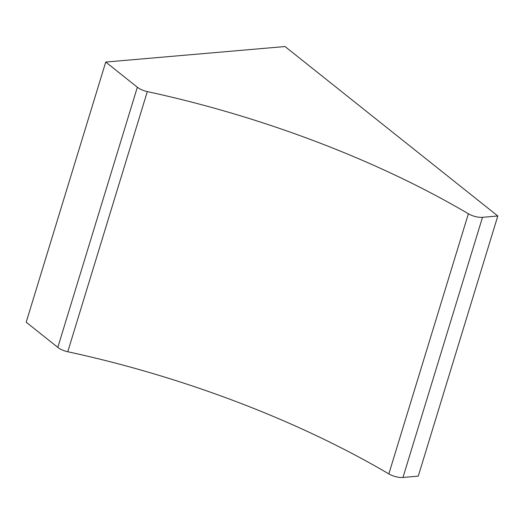 <?xml version="1.0" encoding="UTF-8"?>
<svg xmlns="http://www.w3.org/2000/svg" width="524" height="524" viewBox="0 0 524 524"><rect width="100%" height="100%" fill="white"/><g stroke="black" fill="none" stroke-linecap="round" stroke-linejoin="round"><path stroke-width="0.79" d="M388.841 473.906A474.62 189.256 17 0 0 67.766 351.748A11.869 4.729 -163 0 1 57.81 347.379L26.2 322.201L105.737 62.055L285.03 46.538L497.8 215.993L482.499 217.316L402.969 477.462A11.869 4.729 -163 0 1 388.841 473.906L468.377 213.759A474.62 189.256 17 0 0 147.303 91.602L67.766 351.748M497.8 215.993L418.263 476.139L402.969 477.462M57.81 347.379L137.34 87.233L105.737 62.055M137.34 87.233A11.869 4.729 17 0 0 147.303 91.602M468.377 213.759A11.869 4.729 17 0 0 482.499 217.316"/></g></svg>
